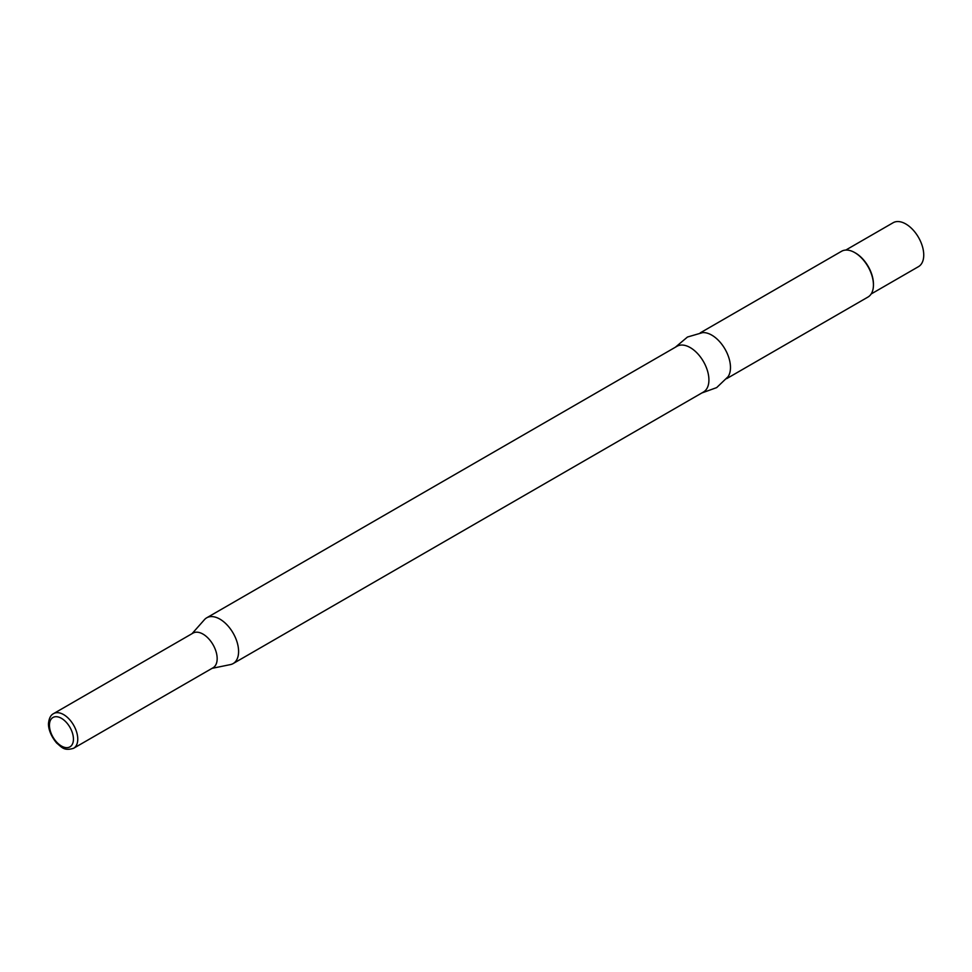 <?xml version="1.0" encoding="UTF-8"?>
<svg xmlns="http://www.w3.org/2000/svg" width="972" height="972" viewBox="0 0 972 972"><rect width="100%" height="100%" fill="white"/><g stroke="black" fill="none" stroke-linecap="round" stroke-linejoin="round"><path stroke-width="1.46" d="M700.229 332.874L841.545 251.286A26.426 15.26 60 0 1 854.753 252.599A26.426 15.26 60 0 1 873.439 284.954A26.426 15.26 60 0 1 867.972 297.055L726.655 378.643M675.37 347.223L687.471 337.029L702.61 332.618A26.426 15.26 60 0 1 711.783 335.133A26.426 15.26 60 0 1 728.064 376.711L716.668 387.609L701.784 392.992M192.043 633.671L204.436 619.674A26.426 15.26 60 0 1 206.696 617.815L677.022 346.275A26.426 15.26 60 0 1 690.229 347.587A26.426 15.26 60 0 1 707.495 370.867A26.426 15.26 60 0 1 703.436 392.044L233.122 663.584A26.426 15.26 60 0 1 230.376 664.605L212.066 668.347M206.696 617.815A26.426 15.26 60 0 1 219.903 619.128A26.426 15.26 60 0 1 237.168 642.407A26.426 15.26 60 0 1 233.122 663.584M53.594 713.606L193.003 633.112A20.023 11.555 60 0 1 203.014 634.109A20.023 11.555 60 0 1 216.088 651.75A20.023 11.555 60 0 1 213.026 667.788L73.605 748.282C63.885 751.247 61.88 747.237 56.668 743.058C47.992 732.669 48.223 723.921 48.6 722.658C49.195 717.992 50.86 714.979 53.594 713.606A20.023 11.555 60 0 1 63.605 714.59A20.023 11.555 60 0 1 76.679 732.232A20.023 11.555 60 0 1 73.605 748.282M855.141 252.817A25.357 14.641 60 0 1 855.518 253.024A25.357 14.641 60 0 1 873.439 284.079A25.357 14.641 60 0 1 873.439 284.517M855.518 253.024L854.753 252.599L855.518 253.036M845.798 250.059L893.134 222.734A25.357 14.641 60 0 1 905.819 223.985A25.357 14.641 60 0 1 922.379 246.329A25.357 14.641 60 0 1 918.491 266.644L871.155 293.981M61.443 718.332A16.974 9.793 60 0 1 71.831 745.111A16.974 9.793 60 0 1 51.054 733.107A16.974 9.793 60 0 1 61.443 718.332M873.439 284.079L873.439 284.954"/></g></svg>
